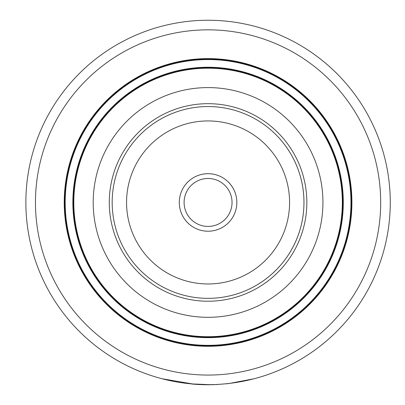 <?xml version="1.0" encoding="UTF-8"?>
<svg xmlns="http://www.w3.org/2000/svg" width="405" height="405" viewBox="0 0 405 405"><rect width="100%" height="100%" fill="white"/><g stroke="black" fill="none" stroke-linecap="round" stroke-linejoin="round"><path stroke-width="0.61" d="M194.258 384.229L162.04 378.746M253.834 378.812L228.567 383.596L215.966 384.578M208.069 384.654A182.204 182.204 0 0 1 50.276 111.35A182.204 182.204 0 0 1 365.862 111.35A182.204 182.204 0 0 1 208.069 384.654M266.039 278.842A95.894 95.894 0 0 1 112.929 214.458A95.894 95.894 0 0 1 245.243 114.053A95.894 95.894 0 0 1 266.039 278.842A95.894 95.894 0 0 1 112.929 214.458A95.894 95.894 0 0 1 245.243 114.053A95.894 95.894 0 0 1 208.069 298.348M208.069 301.224A98.774 98.774 0 0 1 122.528 153.065A98.774 98.774 0 0 1 293.61 153.065A98.774 98.774 0 0 1 208.069 301.224M208.069 317.317A114.868 114.868 0 0 1 108.591 145.02A114.868 114.868 0 0 1 307.547 145.02A114.868 114.868 0 0 1 208.069 317.317M208.069 336.707A134.252 134.252 0 0 1 91.803 135.326A134.252 134.252 0 0 1 324.339 135.326A134.252 134.252 0 0 1 208.069 336.707M208.069 337.188A134.733 134.733 0 0 1 91.388 135.088A134.733 134.733 0 0 1 324.754 135.088A134.733 134.733 0 0 1 208.069 337.188A134.733 134.733 0 0 1 91.388 135.088A134.733 134.733 0 0 1 324.754 135.088A134.733 134.733 0 0 1 208.069 337.188M208.069 345.814A143.365 143.365 0 0 1 83.911 130.769A143.365 143.365 0 0 1 332.227 130.769A143.365 143.365 0 0 1 208.069 345.814M208.069 346.295A143.846 143.846 0 0 1 83.496 130.531A143.846 143.846 0 0 1 332.642 130.531A143.846 143.846 0 0 1 208.069 346.295M209.699 384.745L214.604 384.634M206.839 384.745L198.728 384.512M197.346 384.436L191.924 384.036M191.808 383.925L211.456 384.72L217.672 384.401M203.199 384.684L198.136 384.477M197.792 384.461L194.385 384.234M204.738 384.72L205.077 384.725M205.132 384.725L199.214 384.537M199.118 384.532L197.311 384.431M205.148 384.725L212.281 384.699M208.069 384.75L211.228 384.725M209.051 384.745L207.942 384.75M205.897 384.735L203.244 384.684M185.151 219.844A28.77 28.77 0 0 0 234.591 213.602A28.77 28.77 0 0 0 204.469 173.912A28.77 28.77 0 0 0 185.151 219.844M188.973 216.943A23.976 23.976 0 0 0 230.167 211.744A23.976 23.976 0 0 0 205.067 178.666A23.976 23.976 0 0 0 188.973 216.943M208.069 375.065A172.611 172.611 0 0 1 58.583 116.144A172.611 172.611 0 0 1 357.554 116.144A172.611 172.611 0 0 1 208.069 375.065M208.069 337.664A135.214 135.214 0 0 1 90.973 134.845A135.214 135.214 0 0 1 325.169 134.845A135.214 135.214 0 0 1 208.069 337.664M208.069 345.338A142.884 142.884 0 0 1 84.326 131.007A142.884 142.884 0 0 1 331.811 131.007A142.884 142.884 0 0 1 208.069 345.338M257.342 267.386A81.511 81.511 0 0 1 127.2 212.655A81.511 81.511 0 0 1 239.669 127.312A81.511 81.511 0 0 1 257.342 267.386"/></g></svg>
